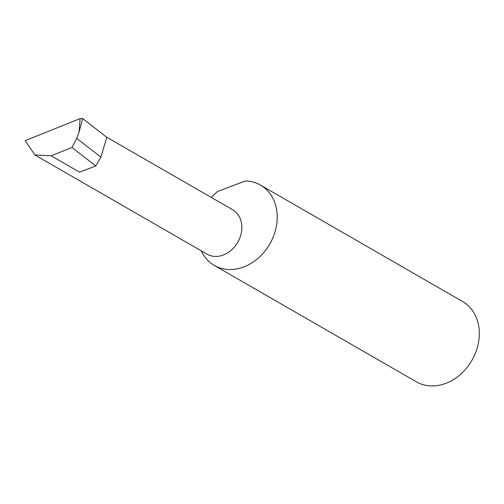 <?xml version="1.0" encoding="UTF-8"?>
<svg xmlns="http://www.w3.org/2000/svg" width="504" height="504" viewBox="0 0 504 504"><rect width="100%" height="100%" fill="white"/><g stroke="black" fill="none" stroke-linecap="round" stroke-linejoin="round"><path stroke-width="0.76" d="M106.262 136.93L232.621 209.721A25.635 20.708 119.9 0 1 241.58 223.656A25.635 20.708 119.9 0 1 231.456 250.022A25.635 20.708 119.9 0 1 207.031 254.142L34.839 154.948L51.175 155.799L71.971 147.464L76.747 138.373L100.901 157.179L106.829 137.365L82.675 118.566L79.04 132.206L80.117 118.61L25.2 140.622L34.839 154.948M201.197 250.778A46.33 37.435 -60.1 0 0 214.263 265.394L416.354 381.811A46.33 37.435 -60.1 0 0 460.505 374.371A46.33 37.435 -60.1 0 0 478.8 326.712A46.33 37.435 -60.1 0 0 462.603 301.524L260.518 185.107A46.33 37.435 -60.1 0 0 245.259 180.974L217.577 191.501A46.33 37.435 -60.1 0 0 211.422 197.511M214.263 265.394A46.33 37.435 -60.1 0 0 258.42 257.954A46.33 37.435 -60.1 0 0 276.715 210.294A46.33 37.435 -60.1 0 0 260.518 185.107M51.175 155.799L79.544 172.148L95.754 165.98L100.901 157.179M95.754 165.98L71.971 147.464M76.747 138.373L79.04 132.206M80.117 118.61L82.675 118.566"/></g></svg>
